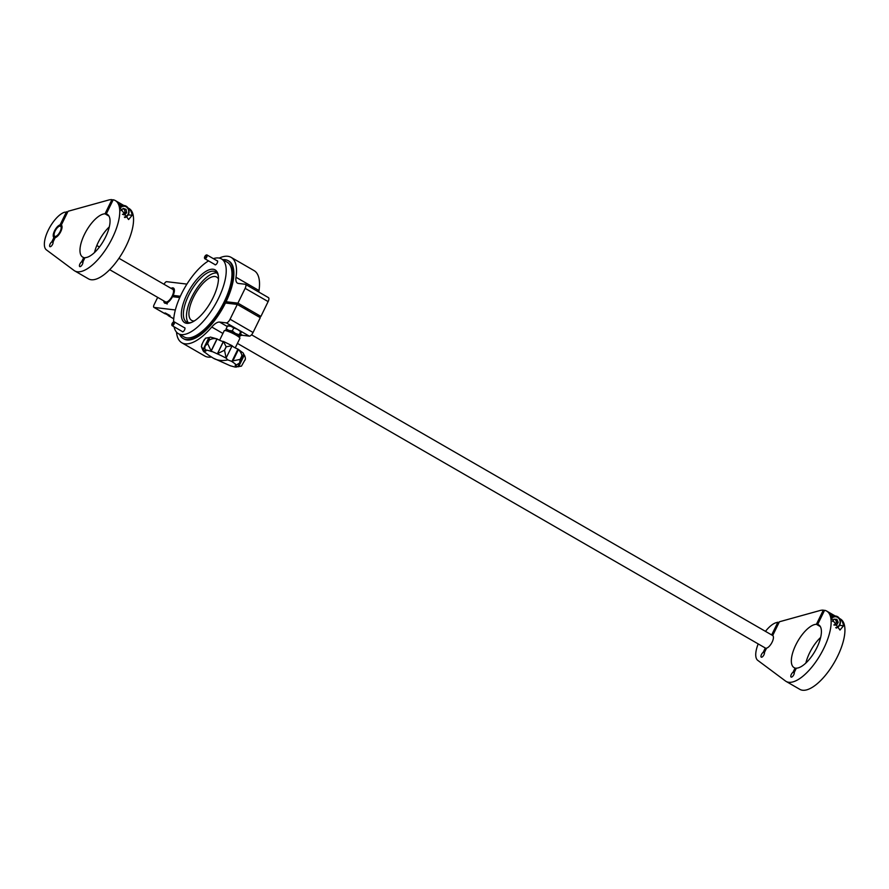 <?xml version="1.0" encoding="UTF-8"?>
<svg xmlns="http://www.w3.org/2000/svg" width="889" height="889" viewBox="0 0 889 889"><rect width="100%" height="100%" fill="white"/><g stroke="black" fill="none" stroke-linecap="round" stroke-linejoin="round"><path stroke-width="1.33" d="M230.395 365.801L234.518 366.901A18.658 2.911 -154 0 0 234.918 366.968A18.658 2.911 -154 0 0 237.196 366.546C235.129 365.79 234.663 365.29 235.807 365.035L236.341 364.99A18.658 2.911 -154 0 0 231.351 361.212L227.851 359.923L226.162 358.178L224.539 350.255A23.203 3.612 26 0 0 224.473 350.222L217.26 353.822L211.193 351.099L207.615 343.487A23.203 3.612 26 0 0 207.559 343.476L205.081 346.154L204.748 348.432L205.97 350.999M235.185 365.29L235.807 365.035M245.075 359.712L241.452 366.135L237.196 366.546M243.386 354.3L244.353 355.011L238.619 366.779M244.497 360.634C245.731 359.801 245.675 357.923 244.353 355.011M833.904 624.923L834.96 624.978L835.816 623.556A2.911 2.623 96.8 0 0 834.515 619.233M224.473 350.222L226.15 346.766L223.461 341.498L217.727 353.266M207.559 343.476L209.248 340.02L209.226 337.676L210.282 337.075M211.649 351.577A18.658 2.911 -154 0 0 205.515 349.933C206.459 351.411 205.848 351.488 203.703 350.166L201.37 346.477C202.659 350.233 203.681 352.077 204.437 352.022M201.381 346.632L202.136 344.21M203.048 349.633L208.937 337.542L205.503 338.187L203.825 340.765M236.341 364.99L239.608 362.968L240.197 359.412A23.203 3.612 26 0 0 240.152 359.389L231.351 361.212M204.97 258.188A1.767 0.711 120 0 1 204.492 257.854A1.767 0.711 120 0 1 204.937 256.288A1.767 0.711 120 0 1 206.07 255.11A1.767 0.711 120 0 1 206.137 255.087A1.767 0.711 120 0 1 206.459 256.388A1.767 0.711 120 0 1 204.97 258.188M206.437 254.976A2.178 0.878 120 0 1 206.515 254.943A2.178 0.878 120 0 1 206.592 254.921A2.178 0.878 120 0 1 206.959 254.943A2.178 0.878 120 0 1 206.837 256.888A2.178 0.878 120 0 1 205.159 258.732A2.178 0.878 120 0 1 204.792 258.71A2.178 0.878 120 0 1 204.57 258.321A2.178 0.878 120 0 1 204.548 258.043M172.444 322.974A1.767 0.711 120 0 1 173.422 322.062A1.767 0.711 120 0 1 173.977 322.574A1.767 0.711 120 0 1 173.355 324.207A1.767 0.711 120 0 1 171.833 324.807A1.767 0.711 120 0 1 172.444 322.974M173.622 322.018A2.178 0.878 120 0 1 173.866 321.896A2.178 0.878 120 0 1 174.311 321.896A2.178 0.878 120 0 1 173.788 324.529A2.178 0.878 120 0 1 172.133 325.663A2.178 0.878 120 0 1 171.91 325.274A2.178 0.878 120 0 1 171.899 324.996M235.229 347.888L239.886 338.353A8.701 1.356 -154 0 0 239.874 338.12A8.701 1.356 -154 0 0 233.796 333.897A8.701 1.356 -154 0 0 225.284 330.575A8.701 1.356 -154 0 0 224.428 330.586A8.701 1.356 -154 0 0 224.239 330.73L219.594 340.243M122.671 214.349A2.911 2.623 96.8 0 0 124.004 213.627L125.138 212.471L126.694 212.66L126.082 209.382L123.204 208.404L121.048 210.571M186.723 323.318A30.448 12.29 120 0 1 186.834 294.715A30.448 12.29 120 0 1 213.104 269.245A30.448 12.29 120 0 1 218.272 275.323A30.448 12.29 120 0 1 210.56 302.427A30.448 12.29 120 0 1 190.946 322.663A30.448 12.29 120 0 1 186.723 323.318M218.383 276.19A29.004 11.701 -60 0 0 215.56 271.823A29.004 11.701 -60 0 0 213.627 271.201A29.004 11.701 -60 0 0 189.724 293.259A29.004 11.701 -60 0 0 186.568 322.062A29.004 11.701 -60 0 0 188.501 322.696A29.004 11.701 -60 0 0 191.757 322.329M217.049 260.766A2.323 0.933 120 0 1 217.249 260.744A2.323 0.933 120 0 1 217.405 260.799A2.323 0.933 120 0 1 217.149 263.1A2.323 0.933 120 0 1 215.238 264.866A2.323 0.933 120 0 1 215.082 264.822A2.323 0.933 120 0 1 214.871 264.533M184.39 327.708A2.323 0.933 120 0 1 184.59 327.697A2.323 0.933 120 0 1 184.745 327.752A2.323 0.933 120 0 1 184.49 330.052A2.323 0.933 120 0 1 182.578 331.819A2.323 0.933 120 0 1 182.423 331.764A2.323 0.933 120 0 1 182.223 331.475M224.428 330.586L226.328 329.952A7.245 1.133 26 0 1 227.039 329.952A7.245 1.133 26 0 1 228.94 330.452L232.307 330.93L233.763 327.952L230.951 326.33A7.245 1.133 -154 0 0 228.562 325.796L227.728 325.841M241.097 331.908L241.13 331.953A7.245 1.133 -154 0 0 241.097 331.908A7.245 1.133 -154 0 0 237.808 329.508A7.245 1.133 -154 0 0 237.463 329.308L241.208 332.108L240.597 331.808L239.152 334.775L235.452 333.419A7.245 1.133 26 0 1 239.197 336.22A7.245 1.133 26 0 1 239.197 336.231L239.874 338.12M232.307 330.93L235.452 333.419A7.245 1.133 -154 0 0 228.94 330.452L226.128 328.83L226.173 330.286M216.938 273.012A29.004 11.701 -60 0 0 216.727 272.99A29.004 11.701 -60 0 0 193.902 293.103A29.004 11.701 -60 0 0 188.29 322.663M165.432 313.739L169.254 315.862L165.432 313.739M157.675 297.371L154.108 304.705A2.9 1.167 -60 0 0 153.897 307.372L165.11 313.828L165.254 312.972L170.055 315.573L169.254 315.862M174.055 326.774A43.139 17.413 -60 0 0 178.356 333.653L184.101 336.964A43.139 17.413 -60 0 0 186.979 337.898A43.139 17.413 -60 0 0 222.528 305.071A43.139 17.413 -60 0 0 227.228 262.233L221.472 258.91A43.139 17.413 -60 0 0 218.594 257.977A43.139 17.413 -60 0 0 213.371 258.643M178.356 333.653A43.139 17.413 -60 0 0 181.234 334.586A43.139 17.413 -60 0 0 216.783 301.76A43.139 17.413 -60 0 0 221.472 258.91M218.472 279.046A25.014 10.09 -60 0 0 216.672 277.068A25.014 10.09 -60 0 0 214.994 276.523A25.014 10.09 -60 0 0 194.391 295.559A25.014 10.09 -60 0 0 191.668 320.407A25.014 10.09 -60 0 0 193.335 320.94A25.014 10.09 -60 0 0 194.28 320.973M164.843 313.028L170.055 315.573M219.239 258.077A49.306 19.902 120 0 1 227.817 256.288A49.306 19.902 120 0 1 231.107 257.354A49.306 19.902 120 0 1 236.018 277.268L259.01 290.536A14.502 5.856 -60 0 0 258.866 292.081M229.062 303.449L226.084 301.727A44.95 18.147 -60 0 0 228.929 261.122L228.129 260.666A44.95 18.147 -60 0 0 225.128 259.688A44.95 18.147 -60 0 0 222.806 259.677M179.678 334.42A44.95 18.147 -60 0 0 183.19 338.531A44.95 18.147 -60 0 0 186.19 339.509A44.95 18.147 -60 0 0 223.239 305.305A44.95 18.147 -60 0 0 228.129 260.666M230.073 319.229L253.054 332.497A4.345 1.756 120 0 1 249.309 336.142L226.317 322.874A4.345 1.756 -60 0 0 230.073 319.229L237.296 304.427L225.462 303.016A44.95 18.147 120 0 1 187.001 339.976A44.95 18.147 120 0 1 184.001 338.998L183.19 338.531M120.248 206.737A6.167 5.556 -83.2 0 1 124.227 205.526L121.426 205.181A6.167 5.556 96.8 0 0 119.748 205.27M176.122 297.115L173.144 295.404L180.345 296.259M171.055 288.347A8.701 3.512 120 0 1 172.877 287.869A8.701 3.512 120 0 1 173.455 288.058A8.701 3.512 120 0 1 173.144 295.404M164.065 301.06A8.312 3.356 -60 0 0 164.643 302.549A8.312 3.356 -60 0 0 166.01 302.971L167.021 303.982M167.31 303.916L166.299 302.916A8.312 3.356 -60 0 0 173.222 294.792A8.312 3.356 -60 0 0 172.888 288.247A8.312 3.356 -60 0 0 171.31 288.503M55.118 236.418A5.801 2.345 -60 0 0 60.119 231.573A5.801 2.345 -60 0 0 60.141 226.117A5.801 2.345 -60 0 0 59.341 226.251A5.801 2.345 -60 0 0 55.607 230.095A5.801 2.345 -60 0 0 54.14 235.263A5.801 2.345 -60 0 0 55.118 236.418M109.68 269.678L165.487 301.882A7.245 2.923 -60 0 0 165.965 302.038A7.245 2.923 -60 0 0 166.387 302.027L166.01 302.971M251.531 334.786L772.708 635.535A7.245 2.923 120 0 1 772.119 642.147A7.245 2.923 120 0 1 766.551 648.148L764.429 652.493A2.9 1.167 120 0 1 763.462 655.66A2.9 1.167 120 0 1 761.273 657.16A2.9 1.167 120 0 1 761.273 654.949A2.9 1.167 120 0 1 763.184 652.337L765.307 648.003L766.329 648.603L237.419 343.387M166.299 302.916L166.676 301.971A7.245 2.923 -60 0 0 172.277 295.859A7.245 2.923 -60 0 0 172.733 289.314L118.959 258.288M59.341 226.251L60.919 225.65A7.245 2.923 120 0 1 61.23 225.55A7.245 2.923 120 0 1 61.741 225.484M831.626 617.233A6.167 5.556 -83.2 0 1 835.604 616.021L832.804 615.688A6.167 5.556 96.8 0 0 831.126 615.766M840.238 620.144L840.627 619.355L839.672 618.811M839.627 625.334L843.528 625.8L839.983 630.057L832.026 619.177A40.605 16.391 120 0 0 829.137 612.721L834.649 615.91M843.528 625.8A40.605 16.391 -60 0 0 840.627 619.355M839.449 618.444L840.461 619.022A40.605 16.391 120 0 1 834.36 662.383A40.605 16.391 120 0 1 799.867 689.364L786.076 681.407A40.605 16.391 120 0 1 785.432 680.974L757.784 660.383A21.747 8.779 120 0 1 758.206 643.914M819.58 625.578L817.658 624.467L824.57 610.287A40.605 16.391 120 0 1 826.67 611.065A40.605 16.391 120 0 1 820.569 654.426A40.605 16.391 120 0 1 786.076 681.407M824.347 610.732L823.325 610.132L816.402 624.311L820.336 626.578M772.697 635.535L779.409 621.778L819.758 610.587A40.605 16.391 120 0 1 823.325 610.132M771.674 634.946L777.886 622.2L776.175 622.678A21.747 8.779 120 0 0 765.462 631.357M817.658 624.467A24.648 9.946 120 0 1 818.691 624.889A24.648 9.946 120 0 1 816.346 648.726A24.648 9.946 120 0 1 796.344 668.161L794.266 672.406A2.9 1.167 120 0 1 793.299 675.573A2.9 1.167 120 0 1 791.11 677.074A2.9 1.167 120 0 1 791.11 674.862A2.9 1.167 120 0 1 793.021 672.262L795.088 668.017A24.648 9.946 120 0 1 794.055 667.595A24.648 9.946 120 0 1 796.4 643.747A24.648 9.946 120 0 1 816.402 624.311M795.088 668.017L796.122 668.606M805.879 663.016A24.648 9.946 120 0 1 820.658 637.413M763.184 652.337L764.484 653.093M778.92 622.789L777.886 622.2M793.021 672.262L794.322 673.006M94.512 252.52A24.648 9.946 120 0 1 109.291 226.906M128.083 207.948L129.083 208.526A40.605 16.391 120 0 1 122.982 251.887A40.605 16.391 120 0 1 88.5 278.868L74.709 270.901A40.605 16.391 120 0 1 74.054 270.478L46.417 249.887A21.747 8.779 120 0 1 48.284 230.151A21.747 8.779 120 0 1 64.808 212.171L67.542 212.293M61.23 225.55L60.085 224.884L66.519 211.704M112.981 200.225L111.947 199.636A40.605 16.391 120 0 0 108.391 200.092L68.042 211.282L61.33 225.039A7.245 2.923 120 0 1 60.741 231.64A7.245 2.923 120 0 1 55.174 237.652L53.062 241.986A2.9 1.167 120 0 1 52.095 245.164A2.9 1.167 120 0 1 49.906 246.653A2.9 1.167 120 0 1 49.906 244.453A2.9 1.167 120 0 1 51.818 241.841L53.929 237.507L54.962 238.096A7.245 2.923 120 0 1 54.407 236.93L54.14 235.263M51.818 241.841L53.118 242.586M108.958 216.083L105.035 213.816L111.947 199.636M108.214 215.071L106.28 213.96A24.648 9.946 120 0 1 107.325 214.382A24.648 9.946 120 0 1 104.98 238.23A24.648 9.946 120 0 1 84.966 257.666L82.899 261.911A2.9 1.167 120 0 1 81.932 265.078A2.9 1.167 120 0 1 79.732 266.578A2.9 1.167 120 0 1 79.743 264.366A2.9 1.167 120 0 1 81.655 261.755L83.722 257.51L84.755 258.11M83.722 257.51A24.648 9.946 120 0 1 82.677 257.088A24.648 9.946 120 0 1 85.033 233.251A24.648 9.946 120 0 1 105.035 213.816M81.655 261.755L82.955 262.511M106.28 213.96L113.192 199.781A40.605 16.391 120 0 1 115.292 200.57A40.605 16.391 120 0 1 109.191 243.93A40.605 16.391 120 0 1 74.709 270.901M123.271 205.403L117.759 202.225A40.605 16.391 120 0 1 120.66 208.671L128.605 219.55L132.15 215.305A40.605 16.391 -60 0 0 129.261 208.859L128.305 208.304M53.929 237.507A7.245 2.923 120 0 1 54.518 230.896A7.245 2.923 120 0 1 60.085 224.884M179.767 297.548L172.522 296.682A8.701 3.512 120 0 1 164.754 303.138A8.701 3.512 120 0 1 163.798 300.904M174.288 296.059A8.701 3.512 120 0 1 173.922 296.859M128.872 209.648L129.261 208.859M226.317 322.874L219.594 322.074L227.262 326.496M153.897 307.372A2.9 1.167 -60 0 0 154.097 307.427L165.087 313.773M175.355 309.972L154.097 307.427M222.906 333.453L211.76 327.019A49.306 19.902 120 0 1 181.823 342.765A49.306 19.902 120 0 1 176.511 332.13M211.76 327.019A14.502 5.856 120 0 1 219.594 322.074M253.054 332.497L260.277 317.695L237.296 304.427M249.309 336.142L242.586 335.331A14.502 5.856 -60 0 0 240.152 335.82M211.393 357.011A49.306 19.902 120 0 1 204.803 356.033L181.823 342.765M268.145 297.515A4.345 1.756 120 0 1 268.434 297.604A4.345 1.756 120 0 1 268.122 301.593L245.142 288.336L237.919 303.138L226.084 301.727M257.299 315.973L260.91 316.406L268.122 301.593M231.107 257.354L254.087 270.623A49.306 19.902 120 0 1 259.01 290.536M233.763 327.952L237.463 329.308A7.245 1.133 -154 0 0 230.951 326.33L227.573 325.863L226.128 328.83M245.142 288.336A4.345 1.756 -60 0 0 245.453 284.347A4.345 1.756 -60 0 0 245.153 284.247L238.441 283.447A14.502 5.856 120 0 1 237.463 283.135A14.502 5.856 120 0 1 236.018 277.268M164.054 284.313L164.154 284.102A2.9 1.167 -60 0 1 166.654 281.68L186.934 284.102M260.91 316.406L237.919 303.138M248.142 310.683A4.345 0.678 -154 0 0 243.475 307.994M228.184 326.163L227.573 325.863M241.208 332.108L239.808 336.531M122.471 214.282L124.427 214.949L126.694 212.66M239.152 334.775L239.197 336.22M208.571 260.888A43.139 17.413 -60 0 0 173.599 321.985M123.115 214.505L124.004 213.627A2.911 2.623 96.8 0 0 124.838 210.837L124.527 209.204L126.082 209.382M124.527 209.204L123.082 208.704A2.911 2.623 96.8 0 1 124.838 210.837L125.138 212.471M211.093 350.966L216.983 338.876L217.494 339.142A4.345 0.678 -154 0 0 223.339 341.476L217.494 353.611M226.217 357.778L232.151 345.777A4.345 0.678 -154 0 0 237.552 348.944L238.474 349.455L232.74 361.212M204.281 351.877L208.148 354.811M204.359 351.944L204.992 352.488A18.658 2.911 -154 0 1 203.703 350.166M227.851 359.923A85.966 37.138 120.3 0 1 213.316 358.167L208.304 355M208.937 337.542L209.537 337.753M209.248 340.02A23.203 3.612 26 0 1 209.293 340.043C211.771 338.62 214.338 338.231 216.983 338.876L210.404 337.087M223.45 341.454L232.096 345.688L226.228 346.799L224.539 350.255M238.241 349.288L243.442 353.233L243.719 354.544L241.875 355.967L240.197 359.412M232.007 361.278L237.941 349.11L238.474 349.455C240.786 352.155 241.908 354.311 241.841 355.933A23.203 3.612 26 0 1 241.875 355.967M226.162 358.178A18.658 2.911 -154 0 0 217.26 353.822M833.971 625.034L836.516 625.156L838.216 622.322L836.882 619.344L833.849 619.2L832.515 621.422M835.371 619.266L836.66 622.144L838.216 622.322M833.882 624.878A2.911 2.623 96.8 0 0 835.816 623.556L836.66 622.144M834.96 624.978L836.516 625.156M839.494 625.456A6.167 5.556 -83.2 0 1 836.238 628.067M835.738 627.556A5.434 4.901 96.8 0 0 838.394 617.977A5.434 4.901 96.8 0 0 831.871 618.266M124.882 217.572L127.271 216.127C130.372 211.115 129.361 207.582 124.227 205.526A6.167 5.556 -83.2 0 1 128.805 209.626A6.167 5.556 -83.2 0 1 127.294 216.038M124.371 217.06A5.434 4.901 96.8 0 0 127.483 207.97A5.434 4.901 96.8 0 0 120.493 207.759M128.249 214.838L132.15 215.305M127.194 216.149A6.167 5.556 -83.2 0 1 124.871 217.572M240.875 334.342L242.586 335.331M168.454 315.717L173.744 318.773M203.17 349.755L209.104 337.598M211.193 351.099L217.127 338.942M226.184 357.867L232.118 345.71M243.775 354.544L237.841 366.701M209.293 340.043L207.615 343.487M240.152 359.389L241.841 355.933M836.249 628.079L839.572 625.434C841.439 620.655 840.116 617.511 835.604 616.021A6.167 5.556 -83.2 0 1 839.549 625.356M213.316 358.167L230.318 365.779M235.185 367.057L241.452 366.135M205.081 346.154L209.226 337.676M201.659 344.943L204.181 339.776M204.792 258.71L215.438 264.855M174.311 321.896L184.956 328.041M164.643 302.549L165.376 303.327M172.888 288.247L173.933 288.503M96.812 245.508L99.424 247.02M826.67 611.065L835.16 615.966M115.292 200.57L123.793 205.47M168.243 315.639L173.744 318.818M245.453 284.347L268.434 297.604M172.133 325.663L182.778 331.808M206.959 254.943L217.616 261.088M239.608 362.968L243.719 354.544"/></g></svg>
